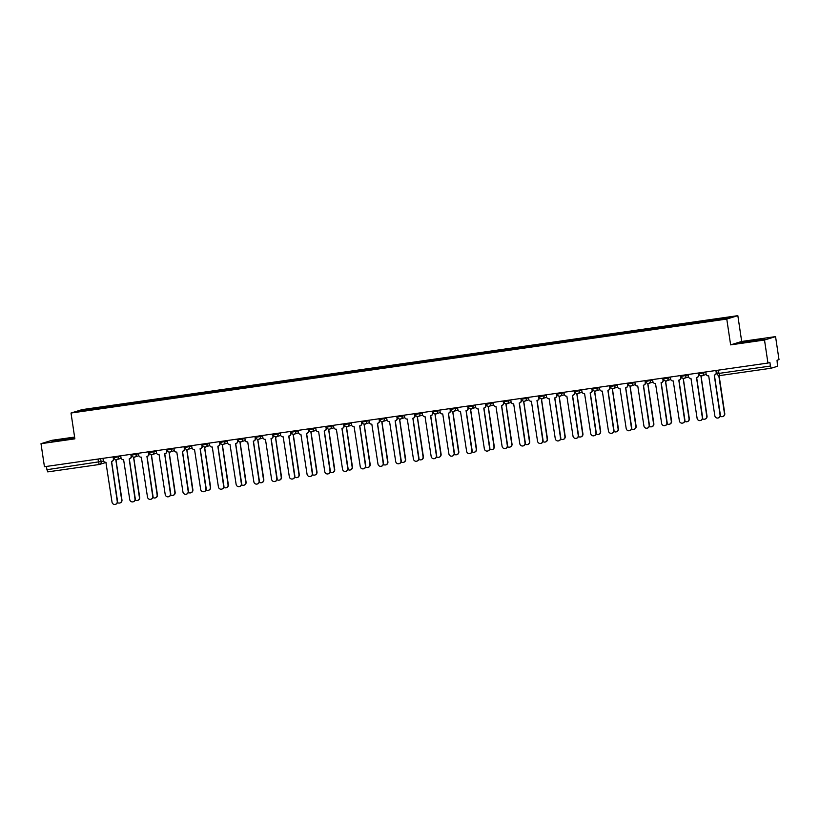 <?xml version="1.0" encoding="UTF-8"?>
<svg xmlns="http://www.w3.org/2000/svg" width="820" height="820" viewBox="0 0 820 820"><rect width="100%" height="100%" fill="white"/><g stroke="black" fill="none" stroke-linecap="round" stroke-linejoin="round"><path stroke-width="1.23" d="M74.599 437.06L52.06 440.289L41 443.692L44.444 466.723L767.94 363.045L764.506 340.023L775.556 336.61L741.69 341.468L737.836 315.659L82.072 409.631L71.012 413.034L726.776 319.062L730.63 344.871L764.506 340.023M775.556 336.61L779 359.642L777.042 360.246L777.483 366.284L771.22 368.211L719.745 375.591L718.955 373.407L770.441 366.038L771.21 368.211L719.724 375.591A2.337 2.337 0 0 1 717.08 373.623L718.955 373.407L718.463 370.138M41 443.692L74.866 438.843L71.012 413.034M105.811 462.5A2.337 2.337 0 0 0 106.087 462.398A2.337 2.296 -107.1 0 1 105.811 462.5L99.548 464.428A2.337 2.296 -107.1 0 1 99.21 464.509L47.724 471.889L46.935 469.706L103.576 461.117M46.443 466.436L46.935 469.706M770.441 366.038L769.898 362.45L767.94 363.045M712.775 320.466L712.795 319.851L731.891 317.114L728.17 318.262L708.562 321.153L95.53 409.006L76.957 411.578L80.667 410.43L99.763 407.694L99.732 408.401M712.795 319.851L99.763 407.694M737.836 315.659L726.776 319.062M741.69 341.468L730.63 344.871M740.214 342.791L764.609 338.885L740.214 342.791M74.702 437.716L51.947 441.416L74.743 438.003M100.399 408.298L100.286 407.54M81.221 410.963L80.667 410.43M754.984 340.792L754.882 340.085M66.717 439.417L66.605 438.71M705.784 371.952L706.071 373.869A2.337 2.296 -107.1 0 0 708.695 375.867L714.835 415.76A2.696 2.644 -107.1 0 0 718.238 417.964A2.696 2.644 -107.1 0 0 720.062 415.012L714.261 375.068A2.337 2.296 -107.1 0 0 716.188 372.423L716.475 372.331A2.337 2.296 72.9 0 1 714.896 374.904L714.609 374.986M716.198 370.466L716.475 372.331M714.384 375.047L720.349 414.93A2.696 2.644 72.9 0 1 718.525 417.872L718.238 417.964M715.901 370.507L716.188 372.423M720.257 416.14A2.696 2.644 -107.1 0 0 724.48 413.649L718.781 375.539M719.099 375.601L724.767 413.567A2.696 2.644 72.9 0 1 722.943 416.509L722.656 416.601M688.062 374.494L688.349 376.411A2.337 2.296 -107.1 0 0 690.963 378.399L697.102 418.303A2.696 2.644 -107.1 0 0 700.505 420.506A2.696 2.644 -107.1 0 0 702.33 417.554L696.528 377.61A2.337 2.296 -107.1 0 0 698.455 374.965L698.742 374.873A2.337 2.296 72.9 0 1 697.164 377.436L696.877 377.528M698.466 373.008L698.742 374.873M696.651 377.579L702.617 417.472A2.696 2.644 72.9 0 1 700.793 420.414L700.505 420.506M698.168 373.049L698.455 374.965M670.329 377.036L670.616 378.953A2.337 2.296 -107.1 0 0 673.23 380.941L679.37 420.844A2.696 2.644 -107.1 0 0 682.783 423.048A2.696 2.644 -107.1 0 0 684.597 420.096L678.806 380.142A2.337 2.296 -107.1 0 0 680.733 377.507L681.02 377.415A2.337 2.296 72.9 0 1 679.431 379.978L679.144 380.07M680.733 375.55L681.02 377.415M678.929 380.121L684.884 420.004A2.696 2.644 72.9 0 1 683.07 422.956L682.783 423.048M680.446 375.591L680.733 377.507M702.525 418.682A2.696 2.644 -107.1 0 0 706.748 416.191L700.957 376.247A2.337 2.296 -107.1 0 0 702.125 375.703M702.412 375.611A2.337 2.296 72.9 0 1 701.582 376.072L701.295 376.165M701.079 376.216L707.035 416.109A2.696 2.644 72.9 0 1 705.22 419.051L704.933 419.143M684.792 421.224A2.696 2.644 -107.1 0 0 689.025 418.733L683.224 378.779A2.337 2.296 -107.1 0 0 684.393 378.245M684.679 378.153A2.337 2.296 72.9 0 1 683.859 378.614L683.572 378.707M683.347 378.758L689.312 418.641A2.696 2.644 72.9 0 1 687.488 421.593L687.201 421.685M652.597 379.578L652.884 381.495A2.337 2.296 -107.1 0 0 655.508 383.483L661.637 423.386A2.696 2.644 -107.1 0 0 665.051 425.58A2.696 2.644 -107.1 0 0 666.865 422.638L661.074 382.684A2.337 2.296 -107.1 0 0 663.001 380.049L663.288 379.957A2.337 2.296 72.9 0 1 661.709 382.52L661.412 382.612M663.011 378.082L663.288 379.957M661.197 382.663L667.152 422.546A2.696 2.644 72.9 0 1 665.338 425.498L665.051 425.58M662.714 378.133L663.001 380.049M634.864 382.12L635.151 384.037A2.337 2.296 -107.1 0 0 637.775 386.025L643.915 425.928A2.696 2.644 -107.1 0 0 647.318 428.122A2.696 2.644 -107.1 0 0 649.143 425.18L643.341 385.226A2.337 2.296 -107.1 0 0 645.268 382.591L645.555 382.499A2.337 2.296 72.9 0 1 643.977 385.062L643.69 385.154M645.278 380.623L645.555 382.499M643.464 385.205L649.43 425.088A2.696 2.644 72.9 0 1 647.605 428.04L647.318 428.122M644.981 380.664L645.268 382.591M617.142 384.662L617.429 386.579A2.337 2.296 -107.1 0 0 620.043 388.567L626.183 428.47A2.696 2.644 -107.1 0 0 629.586 430.664A2.696 2.644 -107.1 0 0 631.41 427.722L625.619 387.768A2.337 2.296 -107.1 0 0 627.546 385.123L627.833 385.041A2.337 2.296 72.9 0 1 626.244 387.604L625.957 387.686M627.546 383.165L627.833 385.041M625.742 387.747L631.697 427.63A2.696 2.644 72.9 0 1 629.873 430.582L629.586 430.664M627.259 383.207L627.546 385.123M667.07 423.755A2.696 2.644 -107.1 0 0 671.293 421.275L665.491 381.32A2.337 2.296 -107.1 0 0 666.66 380.787M666.957 380.695A2.337 2.296 72.9 0 1 666.127 381.156L665.84 381.249M665.614 381.3L671.58 421.183A2.696 2.644 72.9 0 1 669.755 424.135L669.468 424.217M649.337 426.297A2.696 2.644 -107.1 0 0 653.56 423.817L647.769 383.862A2.337 2.296 -107.1 0 0 648.938 383.319M649.225 383.237A2.337 2.296 72.9 0 1 648.394 383.698L648.107 383.791M647.892 383.842L653.847 423.725A2.696 2.644 72.9 0 1 652.033 426.677L651.746 426.759M631.605 428.839A2.696 2.644 -107.1 0 0 635.828 426.359L630.037 386.404A2.337 2.296 -107.1 0 0 631.205 385.861M631.492 385.779A2.337 2.296 72.9 0 1 630.672 386.24L630.385 386.322M630.16 386.384L636.125 426.267A2.696 2.644 72.9 0 1 634.301 429.219L634.014 429.301M599.41 387.204L599.697 389.121A2.337 2.296 -107.1 0 0 602.31 391.109L608.45 431.012A2.696 2.644 -107.1 0 0 611.864 433.206A2.696 2.644 -107.1 0 0 613.678 430.254L607.886 390.31A2.337 2.296 -107.1 0 0 609.813 387.665L610.101 387.583A2.337 2.296 72.9 0 1 608.512 390.146L608.225 390.228M609.824 385.707L610.101 387.583M608.009 390.289L613.965 430.172A2.696 2.644 72.9 0 1 612.15 433.114L611.864 433.206M609.526 385.748L609.813 387.665M613.872 431.381A2.696 2.644 -107.1 0 0 618.106 428.891L612.304 388.946A2.337 2.296 -107.1 0 0 613.473 388.403M613.76 388.321A2.337 2.296 72.9 0 1 612.94 388.782L612.653 388.864M612.427 388.926L618.393 428.809A2.696 2.644 72.9 0 1 616.568 431.75L616.281 431.843M581.677 389.736L581.964 391.663A2.337 2.296 -107.1 0 0 584.588 393.651L590.728 433.544A2.696 2.644 -107.1 0 0 594.131 435.748A2.696 2.644 -107.1 0 0 595.955 432.796L590.154 392.852A2.337 2.296 -107.1 0 0 592.081 390.207L592.368 390.115A2.337 2.296 72.9 0 1 590.789 392.688L590.502 392.77M592.091 388.249L592.368 390.115M590.277 392.831L596.242 432.714A2.696 2.644 72.9 0 1 594.418 435.656L594.131 435.748M591.794 388.29L592.081 390.207M596.15 433.923A2.696 2.644 -107.1 0 0 600.373 431.433L594.582 391.488A2.337 2.296 -107.1 0 0 595.75 390.945M596.037 390.853A2.337 2.296 72.9 0 1 595.207 391.324L594.92 391.406M594.705 391.468L600.66 431.351A2.696 2.644 72.9 0 1 598.836 434.292L598.549 434.385M563.955 392.278L564.242 394.194A2.337 2.296 -107.1 0 0 566.856 396.183L572.995 436.086A2.696 2.644 -107.1 0 0 576.399 438.29A2.696 2.644 -107.1 0 0 578.223 435.338L572.422 395.394A2.337 2.296 -107.1 0 0 574.348 392.749L574.635 392.657A2.337 2.296 72.9 0 1 573.057 395.219L572.77 395.312M574.359 390.791L574.635 392.657M572.544 395.363L578.51 435.256A2.696 2.644 72.9 0 1 576.685 438.198L576.399 438.29M574.061 390.832L574.348 392.749M578.418 436.465A2.696 2.644 -107.1 0 0 582.641 433.975L576.849 394.03A2.337 2.296 -107.1 0 0 578.018 393.487M578.305 393.395A2.337 2.296 72.9 0 1 577.475 393.856L577.188 393.948M576.972 394.01L582.928 433.893A2.696 2.644 72.9 0 1 581.114 436.834L580.826 436.927M546.222 394.82L546.509 396.736A2.337 2.296 -107.1 0 0 549.123 398.725L555.263 438.628A2.696 2.644 -107.1 0 0 558.676 440.832A2.696 2.644 -107.1 0 0 560.49 437.88L554.699 397.925A2.337 2.296 -107.1 0 0 556.626 395.291L556.913 395.199A2.337 2.296 72.9 0 1 555.324 397.761L555.037 397.854M556.626 393.333L556.913 395.199M554.822 397.905L560.777 437.788A2.696 2.644 72.9 0 1 558.963 440.74L558.676 440.832M556.339 393.374L556.626 395.291M560.685 439.007A2.696 2.644 -107.1 0 0 564.918 436.517L559.117 396.562A2.337 2.296 -107.1 0 0 560.285 396.029M560.572 395.937A2.337 2.296 72.9 0 1 559.752 396.398L559.466 396.49M559.24 396.542L565.205 436.424A2.696 2.644 72.9 0 1 563.381 439.376L563.094 439.469M528.49 397.362L528.777 399.279A2.337 2.296 -107.1 0 0 531.401 401.267L537.53 441.17A2.696 2.644 -107.1 0 0 540.944 443.364A2.696 2.644 -107.1 0 0 542.758 440.422L536.967 400.467A2.337 2.296 -107.1 0 0 538.894 397.833L539.181 397.741A2.337 2.296 72.9 0 1 537.602 400.303L537.305 400.396M538.904 395.865L539.181 397.741M537.09 400.447L543.055 440.33A2.696 2.644 72.9 0 1 541.231 443.282L540.944 443.364M538.607 395.916L538.894 397.833M510.757 399.904L511.044 401.82A2.337 2.296 -107.1 0 0 513.668 403.809L519.808 443.712A2.696 2.644 -107.1 0 0 523.211 445.906A2.696 2.644 -107.1 0 0 525.036 442.964L519.234 403.009A2.337 2.296 -107.1 0 0 521.161 400.375L521.448 400.283A2.337 2.296 72.9 0 1 519.87 402.845L519.583 402.938M521.171 398.407L521.448 400.283M519.357 402.989L525.323 442.872A2.696 2.644 72.9 0 1 523.498 445.824L523.211 445.906M520.874 398.448L521.161 400.375M493.035 402.446L493.322 404.362A2.337 2.296 -107.1 0 0 495.936 406.351L502.076 446.254A2.696 2.644 -107.1 0 0 505.479 448.448A2.696 2.644 -107.1 0 0 507.303 445.506L501.512 405.551A2.337 2.296 -107.1 0 0 503.439 402.907L503.726 402.825A2.337 2.296 72.9 0 1 502.137 405.387L501.85 405.469M503.439 400.949L503.726 402.825M501.635 405.531L507.59 445.414A2.696 2.644 72.9 0 1 505.766 448.366L505.479 448.448M503.152 400.99L503.439 402.907M475.303 404.988L475.59 406.904A2.337 2.296 -107.1 0 0 478.214 408.893L484.343 448.796A2.696 2.644 -107.1 0 0 487.756 450.99A2.696 2.644 -107.1 0 0 489.571 448.038L483.779 408.093A2.337 2.296 -107.1 0 0 485.706 405.449L485.993 405.367A2.337 2.296 72.9 0 1 484.405 407.929L484.118 408.011M485.717 403.491L485.993 405.367M483.902 408.073L489.858 447.956A2.696 2.644 72.9 0 1 488.043 450.897L487.756 450.99M485.419 403.532L485.706 405.449M457.57 407.519L457.857 409.446A2.337 2.296 -107.1 0 0 460.481 411.435L466.621 451.328A2.696 2.644 -107.1 0 0 470.024 453.532A2.696 2.644 -107.1 0 0 471.848 450.58L466.047 410.635A2.337 2.296 -107.1 0 0 467.974 407.991L468.261 407.899A2.337 2.296 72.9 0 1 466.682 410.471L466.395 410.553M467.984 406.033L468.261 407.899M466.17 410.615L472.135 450.498A2.696 2.644 72.9 0 1 470.311 453.439L470.024 453.532M467.687 406.074L467.974 407.991M439.848 410.061L440.135 411.978A2.337 2.296 -107.1 0 0 442.749 413.967L448.888 453.87A2.696 2.644 -107.1 0 0 452.291 456.074A2.696 2.644 -107.1 0 0 454.116 453.122L448.314 413.178A2.337 2.296 -107.1 0 0 450.241 410.533L450.529 410.441A2.337 2.296 72.9 0 1 448.95 413.003L448.663 413.095M450.252 408.575L450.529 410.441M448.437 413.157L454.403 453.04A2.696 2.644 72.9 0 1 452.578 455.981L452.291 456.074M449.954 408.616L450.241 410.533M542.963 441.539A2.696 2.644 -107.1 0 0 547.186 439.059L541.384 399.104A2.337 2.296 -107.1 0 0 542.563 398.571M542.85 398.479A2.337 2.296 72.9 0 1 542.02 398.94L541.733 399.032M541.507 399.084L547.473 438.966A2.696 2.644 72.9 0 1 545.649 441.918L545.361 442.011M525.23 444.081A2.696 2.644 -107.1 0 0 529.453 441.601L523.662 401.646A2.337 2.296 -107.1 0 0 524.831 401.113M525.118 401.021A2.337 2.296 72.9 0 1 524.287 401.482L524 401.574M523.785 401.626L529.74 441.508A2.696 2.644 72.9 0 1 527.926 444.46L527.639 444.542M507.498 446.623A2.696 2.644 -107.1 0 0 511.731 444.143L505.93 404.188A2.337 2.296 -107.1 0 0 507.098 403.645M507.385 403.563A2.337 2.296 72.9 0 1 506.565 404.024L506.278 404.116M506.053 404.168L512.018 444.05A2.696 2.644 72.9 0 1 510.194 447.002L509.907 447.084M489.765 449.165A2.696 2.644 -107.1 0 0 493.999 446.685L488.197 406.73A2.337 2.296 -107.1 0 0 489.366 406.187M489.653 406.105A2.337 2.296 72.9 0 1 488.833 406.566L488.546 406.648M488.32 406.71L494.286 446.592A2.696 2.644 72.9 0 1 492.461 449.534L492.174 449.626M472.043 451.707A2.696 2.644 -107.1 0 0 476.266 449.216L470.475 409.272A2.337 2.296 -107.1 0 0 471.643 408.729M471.93 408.637A2.337 2.296 72.9 0 1 471.1 409.108L470.813 409.19M470.598 409.252L476.553 449.134A2.696 2.644 72.9 0 1 474.729 452.076L474.442 452.168M454.311 454.249A2.696 2.644 -107.1 0 0 458.534 451.758L452.742 411.814A2.337 2.296 -107.1 0 0 453.911 411.271M454.198 411.179A2.337 2.296 72.9 0 1 453.368 411.64L453.081 411.732M452.865 411.794L458.821 451.676A2.696 2.644 72.9 0 1 457.006 454.618L456.719 454.71M422.115 412.603L422.402 414.52A2.337 2.296 -107.1 0 0 425.016 416.509L431.156 456.412A2.696 2.644 -107.1 0 0 434.569 458.616A2.696 2.644 -107.1 0 0 436.383 455.664L430.592 415.709A2.337 2.296 -107.1 0 0 432.519 413.075L432.806 412.983A2.337 2.296 72.9 0 1 431.217 415.545L430.93 415.637M432.519 411.117L432.806 412.983M430.715 415.689L436.67 455.571A2.696 2.644 72.9 0 1 434.856 458.523L434.569 458.616M432.232 411.158L432.519 413.075M436.578 456.791A2.696 2.644 -107.1 0 0 440.811 454.3L435.01 414.346A2.337 2.296 -107.1 0 0 436.178 413.813M436.465 413.721A2.337 2.296 72.9 0 1 435.645 414.182L435.358 414.274M435.133 414.325L441.098 454.208A2.696 2.644 72.9 0 1 439.274 457.16L438.987 457.252M404.383 415.145L404.67 417.062A2.337 2.296 -107.1 0 0 407.294 419.051L413.423 458.954A2.696 2.644 -107.1 0 0 416.837 461.158A2.696 2.644 -107.1 0 0 418.651 458.206L412.86 418.251A2.337 2.296 -107.1 0 0 414.787 415.617L415.074 415.525A2.337 2.296 72.9 0 1 413.495 418.087L413.208 418.179M414.797 413.649L415.074 415.525M412.983 418.231L418.948 458.113A2.696 2.644 72.9 0 1 417.124 461.065L416.837 461.158M414.5 413.7L414.787 415.617M418.856 459.323A2.696 2.644 -107.1 0 0 423.079 456.842L417.277 416.888A2.337 2.296 -107.1 0 0 418.456 416.355M418.743 416.263A2.337 2.296 72.9 0 1 417.913 416.724L417.626 416.816M417.4 416.867L423.366 456.75A2.696 2.644 72.9 0 1 421.541 459.702L421.255 459.794M386.651 417.687L386.937 419.604A2.337 2.296 -107.1 0 0 389.561 421.593L395.701 461.496A2.696 2.644 -107.1 0 0 399.104 463.689A2.696 2.644 -107.1 0 0 400.929 460.748L395.127 420.793A2.337 2.296 -107.1 0 0 397.054 418.159L397.341 418.067A2.337 2.296 72.9 0 1 395.763 420.629L395.476 420.721M397.064 416.191L397.341 418.067M395.25 420.773L401.216 460.655A2.696 2.644 72.9 0 1 399.391 463.607L399.104 463.689M396.767 416.232L397.054 418.159M401.123 461.865A2.696 2.644 -107.1 0 0 405.346 459.384L399.555 419.43A2.337 2.296 -107.1 0 0 400.724 418.897M401.011 418.805A2.337 2.296 72.9 0 1 400.18 419.266L399.893 419.358M399.678 419.409L405.633 459.292A2.696 2.644 72.9 0 1 403.819 462.244L403.532 462.326M368.928 420.229L369.215 422.146A2.337 2.296 -107.1 0 0 371.829 424.135L377.969 464.038A2.696 2.644 -107.1 0 0 381.372 466.231A2.696 2.644 -107.1 0 0 383.196 463.29L377.405 423.335A2.337 2.296 -107.1 0 0 379.332 420.691L379.619 420.609A2.337 2.296 72.9 0 1 378.03 423.171L377.743 423.263M379.332 418.733L379.619 420.609M377.528 423.315L383.483 463.197A2.696 2.644 72.9 0 1 381.659 466.149L381.372 466.231M379.045 418.774L379.332 420.691M383.391 464.407A2.696 2.644 -107.1 0 0 387.624 461.926L381.823 421.972A2.337 2.296 -107.1 0 0 382.991 421.429M383.278 421.347A2.337 2.296 72.9 0 1 382.458 421.808L382.171 421.9M381.946 421.952L387.911 461.834A2.696 2.644 72.9 0 1 386.087 464.786L385.8 464.868M351.196 422.771L351.483 424.688A2.337 2.296 -107.1 0 0 354.107 426.677L360.236 466.58A2.696 2.644 -107.1 0 0 363.649 468.773A2.696 2.644 -107.1 0 0 365.464 465.832L359.672 425.877A2.337 2.296 -107.1 0 0 361.599 423.233L361.886 423.151A2.337 2.296 72.9 0 1 360.298 425.713L360.011 425.795M361.61 421.275L361.886 423.151M359.795 425.857L365.751 465.739A2.696 2.644 72.9 0 1 363.936 468.681L363.649 468.773M361.312 421.316L361.599 423.233M365.659 466.949A2.696 2.644 -107.1 0 0 369.892 464.468L364.09 424.514A2.337 2.296 -107.1 0 0 365.259 423.971M365.546 423.889A2.337 2.296 72.9 0 1 364.726 424.35L364.439 424.432M364.213 424.493L370.179 464.376A2.696 2.644 72.9 0 1 368.354 467.318L368.067 467.41M333.463 425.303L333.75 427.23A2.337 2.296 -107.1 0 0 336.374 429.219L342.514 469.112A2.696 2.644 -107.1 0 0 345.917 471.315A2.696 2.644 -107.1 0 0 347.741 468.363L341.94 428.419A2.337 2.296 -107.1 0 0 343.867 425.775L344.154 425.693A2.337 2.296 72.9 0 1 342.575 428.255L342.288 428.337M343.877 423.817L344.154 425.693M342.063 428.399L348.029 468.281A2.696 2.644 72.9 0 1 346.204 471.223L345.917 471.315M343.58 423.858L343.867 425.775M347.936 469.491A2.696 2.644 -107.1 0 0 352.159 467L346.368 427.056A2.337 2.296 -107.1 0 0 347.536 426.513M347.823 426.431A2.337 2.296 72.9 0 1 346.993 426.892L346.706 426.974M346.491 427.035L352.446 466.918A2.696 2.644 72.9 0 1 350.632 469.86L350.335 469.952M315.741 427.845L316.028 429.762A2.337 2.296 -107.1 0 0 318.642 431.75L324.781 471.654A2.696 2.644 -107.1 0 0 328.184 473.857A2.696 2.644 -107.1 0 0 330.009 470.905L324.207 430.961A2.337 2.296 -107.1 0 0 326.135 428.317L326.421 428.224A2.337 2.296 72.9 0 1 324.843 430.787L324.556 430.879M326.145 426.359L326.421 428.224M324.33 430.941L330.296 470.823A2.696 2.644 72.9 0 1 328.471 473.765L328.184 473.857M325.847 426.4L326.135 428.317M330.204 472.033A2.696 2.644 -107.1 0 0 334.427 469.542L328.635 429.598A2.337 2.296 -107.1 0 0 329.804 429.055M330.091 428.962A2.337 2.296 72.9 0 1 329.261 429.424L328.974 429.516M328.758 429.577L334.714 469.46A2.696 2.644 72.9 0 1 332.899 472.402L332.612 472.494M298.008 430.387L298.295 432.304A2.337 2.296 -107.1 0 0 300.909 434.292L307.049 474.196A2.696 2.644 -107.1 0 0 310.462 476.399A2.696 2.644 -107.1 0 0 312.276 473.447L306.485 433.493A2.337 2.296 -107.1 0 0 308.412 430.859L308.699 430.766A2.337 2.296 72.9 0 1 307.111 433.329L306.823 433.421M308.412 428.901L308.699 430.766M306.608 433.472L312.563 473.355A2.696 2.644 72.9 0 1 310.749 476.307L310.462 476.399M308.125 428.942L308.412 430.859M312.471 474.575A2.696 2.644 -107.1 0 0 316.704 472.084L310.903 432.14A2.337 2.296 -107.1 0 0 312.071 431.597M312.358 431.505A2.337 2.296 72.9 0 1 311.538 431.966L311.252 432.058M311.026 432.109L316.991 471.992A2.696 2.644 72.9 0 1 315.167 474.944L314.88 475.036M280.276 432.929L280.563 434.846A2.337 2.296 -107.1 0 0 283.187 436.834L289.316 476.738A2.696 2.644 -107.1 0 0 292.73 478.941A2.696 2.644 -107.1 0 0 294.554 475.989L288.753 436.035A2.337 2.296 -107.1 0 0 290.68 433.401L290.967 433.308A2.337 2.296 72.9 0 1 289.388 435.871L289.101 435.963M290.69 431.443L290.967 433.308M288.876 436.014L294.841 475.897A2.696 2.644 72.9 0 1 293.017 478.849L292.73 478.941M290.393 431.484L290.68 433.401M294.749 477.107A2.696 2.644 -107.1 0 0 298.972 474.626L293.17 434.672A2.337 2.296 -107.1 0 0 294.349 434.139M294.636 434.046A2.337 2.296 72.9 0 1 293.806 434.508L293.519 434.6M293.304 434.651L299.259 474.534A2.696 2.644 72.9 0 1 297.434 477.486L297.147 477.578M262.554 435.471L262.83 437.388A2.337 2.296 -107.1 0 0 265.454 439.376L271.594 479.28A2.696 2.644 -107.1 0 0 274.997 481.473A2.696 2.644 -107.1 0 0 276.822 478.531L271.02 438.577A2.337 2.296 -107.1 0 0 272.947 435.943L273.234 435.851A2.337 2.296 72.9 0 1 271.656 438.413L271.369 438.505M272.957 433.975L273.234 435.851M271.143 438.556L277.109 478.439A2.696 2.644 72.9 0 1 275.284 481.391L274.997 481.473M272.66 434.016L272.947 435.943M277.016 479.649A2.696 2.644 -107.1 0 0 281.239 477.168L275.448 437.214A2.337 2.296 -107.1 0 0 276.617 436.681M276.904 436.588A2.337 2.296 72.9 0 1 276.073 437.05L275.786 437.142M275.571 437.193L281.526 477.076A2.696 2.644 72.9 0 1 279.712 480.028L279.425 480.11M244.821 438.013L245.108 439.93A2.337 2.296 -107.1 0 0 247.722 441.918L253.862 481.822A2.696 2.644 -107.1 0 0 257.265 484.015A2.696 2.644 -107.1 0 0 259.089 481.073L253.298 441.119A2.337 2.296 -107.1 0 0 255.225 438.474L255.512 438.392A2.337 2.296 72.9 0 1 253.923 440.955L253.636 441.047M255.225 436.517L255.512 438.392M253.421 441.098L259.376 480.981A2.696 2.644 72.9 0 1 257.552 483.933L257.265 484.015M254.938 436.558L255.225 438.474M259.284 482.191A2.696 2.644 -107.1 0 0 263.517 479.71L257.716 439.756A2.337 2.296 -107.1 0 0 258.884 439.212M259.171 439.13A2.337 2.296 72.9 0 1 258.351 439.592L258.064 439.684M257.839 439.735L263.804 479.618A2.696 2.644 72.9 0 1 261.98 482.57L261.693 482.652M227.089 440.555L227.376 442.472A2.337 2.296 -107.1 0 0 230 444.46L236.129 484.364A2.696 2.644 -107.1 0 0 239.542 486.557A2.696 2.644 -107.1 0 0 241.357 483.615L235.565 443.661A2.337 2.296 -107.1 0 0 237.492 441.016L237.779 440.934A2.337 2.296 72.9 0 1 236.191 443.497L235.904 443.579M237.503 439.059L237.779 440.934M235.688 443.64L241.644 483.523A2.696 2.644 72.9 0 1 239.829 486.465L239.542 486.557M237.205 439.1L237.492 441.016M241.551 484.733A2.696 2.644 -107.1 0 0 245.785 482.252L239.983 442.298A2.337 2.296 -107.1 0 0 241.152 441.755M241.439 441.672A2.337 2.296 72.9 0 1 240.619 442.134L240.332 442.216M240.106 442.277L246.072 482.16A2.696 2.644 72.9 0 1 244.247 485.112L243.96 485.194M209.356 443.087L209.643 445.014A2.337 2.296 -107.1 0 0 212.267 447.002L218.407 486.895A2.696 2.644 -107.1 0 0 221.81 489.099A2.696 2.644 -107.1 0 0 223.634 486.147L217.833 446.203A2.337 2.296 -107.1 0 0 219.76 443.558L220.047 443.476A2.337 2.296 72.9 0 1 218.468 446.039L218.181 446.121M219.77 441.601L220.047 443.476M217.956 446.182L223.921 486.065A2.696 2.644 72.9 0 1 222.097 489.007L221.81 489.099M219.473 441.642L219.76 443.558M223.829 487.275A2.696 2.644 -107.1 0 0 228.052 484.784L222.261 444.84A2.337 2.296 -107.1 0 0 223.429 444.296M223.716 444.214A2.337 2.296 72.9 0 1 222.886 444.676L222.599 444.758M222.384 444.819L228.339 484.702A2.696 2.644 72.9 0 1 226.525 487.644L226.228 487.736M191.634 445.629L191.921 447.546A2.337 2.296 -107.1 0 0 194.535 449.544L200.674 489.437A2.696 2.644 -107.1 0 0 204.077 491.641A2.696 2.644 -107.1 0 0 205.902 488.689L200.1 448.745A2.337 2.296 -107.1 0 0 202.027 446.101L202.314 446.008A2.337 2.296 72.9 0 1 200.736 448.571L200.449 448.663M202.038 444.143L202.314 446.008M200.223 448.724L206.189 488.607A2.696 2.644 72.9 0 1 204.364 491.549L204.077 491.641M201.74 444.184L202.027 446.101M206.097 489.817A2.696 2.644 -107.1 0 0 210.32 487.326L204.528 447.382A2.337 2.296 -107.1 0 0 205.697 446.838M205.984 446.746A2.337 2.296 72.9 0 1 205.154 447.218L204.867 447.3M204.651 447.361L210.607 487.244A2.696 2.644 72.9 0 1 208.792 490.186L208.505 490.278M173.901 448.171L174.188 450.088A2.337 2.296 -107.1 0 0 176.802 452.076L182.942 491.979A2.696 2.644 -107.1 0 0 186.355 494.183A2.696 2.644 -107.1 0 0 188.169 491.231L182.378 451.287A2.337 2.296 -107.1 0 0 184.305 448.642L184.592 448.55A2.337 2.296 72.9 0 1 183.003 451.113L182.716 451.205M184.305 446.685L184.592 448.55M182.501 451.256L188.457 491.139A2.696 2.644 72.9 0 1 186.642 494.091L186.355 494.183M184.018 446.726L184.305 448.642M188.364 492.359A2.696 2.644 -107.1 0 0 192.597 489.868L186.796 449.924A2.337 2.296 -107.1 0 0 187.964 449.38M188.251 449.288A2.337 2.296 72.9 0 1 187.431 449.749L187.144 449.842M186.919 449.893L192.885 489.786A2.696 2.644 72.9 0 1 191.06 492.728L190.773 492.82M156.169 450.713L156.456 452.63A2.337 2.296 -107.1 0 0 159.08 454.618L165.209 494.521A2.696 2.644 -107.1 0 0 168.623 496.725A2.696 2.644 -107.1 0 0 170.447 493.773L164.646 453.819A2.337 2.296 -107.1 0 0 166.573 451.184L166.86 451.092A2.337 2.296 72.9 0 1 165.281 453.655L164.994 453.747M166.583 449.227L166.86 451.092M164.769 453.798L170.734 493.681A2.696 2.644 72.9 0 1 168.91 496.633L168.623 496.725M166.286 449.268L166.573 451.184M170.642 494.901A2.696 2.644 -107.1 0 0 174.865 492.41L169.063 452.455A2.337 2.296 -107.1 0 0 170.242 451.922M170.529 451.83A2.337 2.296 72.9 0 1 169.699 452.291L169.412 452.384M169.197 452.435L175.152 492.318A2.696 2.644 72.9 0 1 173.327 495.27L173.04 495.362M138.447 453.255L138.724 455.172A2.337 2.296 -107.1 0 0 141.347 457.16L147.487 497.063A2.696 2.644 -107.1 0 0 150.89 499.257A2.696 2.644 -107.1 0 0 152.715 496.315L146.913 456.361A2.337 2.296 -107.1 0 0 148.84 453.726L149.127 453.634A2.337 2.296 72.9 0 1 147.549 456.197L147.262 456.289M148.85 451.758L149.127 453.634M147.036 456.34L153.002 496.223A2.696 2.644 72.9 0 1 151.177 499.175L150.89 499.257M148.553 451.81L148.84 453.726M152.909 497.432A2.696 2.644 -107.1 0 0 157.132 494.952L151.341 454.997A2.337 2.296 -107.1 0 0 152.51 454.464M152.797 454.372A2.337 2.296 72.9 0 1 151.966 454.833L151.679 454.926M151.464 454.977L157.419 494.86A2.696 2.644 72.9 0 1 155.605 497.812L155.318 497.894M120.714 455.797L121.001 457.714A2.337 2.296 -107.1 0 0 123.615 459.702L129.755 499.605A2.696 2.644 -107.1 0 0 133.158 501.799A2.696 2.644 -107.1 0 0 134.982 498.857L129.191 458.903A2.337 2.296 -107.1 0 0 131.118 456.268L131.405 456.176A2.337 2.296 72.9 0 1 129.816 458.739L129.529 458.831M131.118 454.3L131.405 456.176M129.314 458.882L135.269 498.765A2.696 2.644 72.9 0 1 133.445 501.717L133.158 501.799M130.831 454.341L131.118 456.268M135.177 499.974A2.696 2.644 -107.1 0 0 139.41 497.494L133.609 457.539A2.337 2.296 -107.1 0 0 134.777 456.996M135.064 456.914A2.337 2.296 72.9 0 1 134.244 457.375L133.957 457.468M133.732 457.519L139.697 497.402A2.696 2.644 72.9 0 1 137.873 500.354L137.586 500.436M102.982 458.339L103.269 460.256A2.337 2.296 -107.1 0 0 105.893 462.244L112.022 502.147A2.696 2.644 -107.1 0 0 115.435 504.341A2.696 2.644 -107.1 0 0 117.25 501.399L111.458 461.445A2.337 2.296 -107.1 0 0 113.385 458.8L113.672 458.718A2.337 2.296 72.9 0 1 112.084 461.281L111.797 461.363M113.396 456.842L113.672 458.718M111.581 461.424L117.537 501.307A2.696 2.644 72.9 0 1 115.722 504.259L115.435 504.341M113.098 456.883L113.385 458.8M117.444 502.516A2.696 2.644 -107.1 0 0 121.678 500.036L115.876 460.081A2.337 2.296 -107.1 0 0 117.045 459.538M117.332 459.456A2.337 2.296 72.9 0 1 116.512 459.917L116.225 459.999M115.999 460.061L121.965 499.944A2.696 2.644 72.9 0 1 120.14 502.896L119.853 502.978M113.97 457.662L120.786 456.309M118.387 456.125L118.521 457.017A2.337 2.296 72.9 0 1 116.594 459.651M131.702 455.12L138.518 453.778M136.12 453.583L136.243 454.475A2.337 2.296 72.9 0 1 134.316 457.109M149.435 452.589L156.251 451.236M153.842 451.051L153.975 451.933A2.337 2.296 72.9 0 1 152.048 454.577M167.157 450.047L173.983 448.694M171.575 448.509L171.708 449.391A2.337 2.296 72.9 0 1 169.781 452.035M184.889 447.505L191.706 446.152M189.307 445.967L189.44 446.849A2.337 2.296 72.9 0 1 187.513 449.493M202.622 444.963L209.438 443.61M207.029 443.425L207.163 444.307A2.337 2.296 72.9 0 1 205.236 446.951M220.17 441.539L220.303 442.441L227.171 441.068M224.762 440.883L224.895 441.775A2.337 2.296 72.9 0 1 222.968 444.409M237.902 438.997L238.036 439.899L244.893 438.526M242.494 438.341L242.628 439.233A2.337 2.296 72.9 0 1 240.701 441.867M255.809 437.337L262.625 435.994M260.217 435.799L260.35 436.691A2.337 2.296 72.9 0 1 258.423 439.325M273.542 434.805L280.358 433.452M277.949 433.267L278.082 434.149A2.337 2.296 72.9 0 1 276.156 436.793M291.264 432.263L298.08 430.91M295.682 430.726L295.815 431.607A2.337 2.296 72.9 0 1 293.888 434.251M308.996 429.721L315.813 428.368M313.414 428.183L313.547 429.065A2.337 2.296 72.9 0 1 311.62 431.709M326.729 427.179L333.545 425.826M331.136 425.641L331.27 426.523A2.337 2.296 72.9 0 1 329.343 429.167M344.451 424.637L351.278 423.284M348.869 423.099L349.002 423.991A2.337 2.296 72.9 0 1 347.075 426.625M362.184 422.095L369 420.742M366.601 420.557L366.735 421.449A2.337 2.296 72.9 0 1 364.808 424.083M379.916 419.553L386.732 418.2M384.324 418.015L384.457 418.907A2.337 2.296 72.9 0 1 382.53 421.541M397.649 417.021L404.465 415.668M402.056 415.484L402.189 416.365A2.337 2.296 72.9 0 1 400.262 419.01M415.371 414.479L422.187 413.126M419.789 412.942L419.922 413.823A2.337 2.296 72.9 0 1 417.995 416.468M433.103 411.937L439.92 410.584M437.521 410.4L437.654 411.281A2.337 2.296 72.9 0 1 435.727 413.926M450.836 409.395L457.652 408.042M455.243 407.858L455.377 408.739A2.337 2.296 72.9 0 1 453.45 411.384M468.558 406.853L475.385 405.5M472.976 405.316L473.109 406.207A2.337 2.296 72.9 0 1 471.182 408.842M486.291 404.311L493.107 402.958M490.708 402.774L490.842 403.665A2.337 2.296 72.9 0 1 488.915 406.3M504.023 401.769L510.839 400.416M508.431 400.232L508.564 401.123A2.337 2.296 72.9 0 1 506.637 403.758M521.756 399.227L528.572 397.884M526.163 397.7L526.297 398.582A2.337 2.296 72.9 0 1 524.369 401.226M539.478 396.695L546.294 395.342M543.896 395.158L544.029 396.039A2.337 2.296 72.9 0 1 542.102 398.684M557.036 393.272L557.169 394.174L564.027 392.8M561.628 392.616L561.751 393.497A2.337 2.296 72.9 0 1 559.824 396.142M574.943 391.611L581.759 390.258M579.351 390.074L579.484 390.955A2.337 2.296 72.9 0 1 577.557 393.6M592.665 389.069L599.492 387.716M597.083 387.532L597.216 388.413A2.337 2.296 72.9 0 1 595.289 391.058M610.398 386.527L617.214 385.174M614.816 384.99L614.949 385.882A2.337 2.296 72.9 0 1 613.022 388.516M628.13 383.985L634.947 382.632M632.538 382.448L632.671 383.34A2.337 2.296 72.9 0 1 630.744 385.974M645.863 381.443L652.679 380.101M650.27 379.906L650.403 380.798A2.337 2.296 72.9 0 1 648.476 383.432M663.585 378.912L670.401 377.559M668.003 377.374L668.136 378.256A2.337 2.296 72.9 0 1 666.209 380.9M681.317 376.37L688.134 375.017M685.735 374.832L685.858 375.714A2.337 2.296 72.9 0 1 683.931 378.358M699.05 373.828L705.866 372.475M703.457 372.29L703.591 373.172A2.337 2.296 72.9 0 1 701.664 375.816M100.655 458.667L101.137 461.865A2.337 2.296 -107.1 0 1 99.548 464.428A2.337 2.337 0 0 1 99.189 464.509L97.928 459.056M717.121 373.602L716.598 370.404M698.865 372.946L699.009 373.848A2.337 2.337 0 0 0 702.012 375.734L706.235 374.433M681.143 375.488L681.276 376.39A2.337 2.337 0 0 0 684.28 378.276L688.503 376.974M663.411 378.03L663.544 378.932A2.337 2.337 0 0 0 666.547 380.818L670.77 379.516M645.678 380.572L645.811 381.464A2.337 2.337 0 0 0 648.825 383.36L653.038 382.058M627.956 383.114L628.089 384.006A2.337 2.337 0 0 0 631.092 385.902L635.316 384.601M610.223 385.646L610.357 386.548A2.337 2.337 0 0 0 613.36 388.444L617.583 387.142M592.491 388.188L592.624 389.09A2.337 2.337 0 0 0 595.627 390.986L599.851 389.684M574.758 390.73L574.902 391.632A2.337 2.337 0 0 0 577.905 393.518L582.128 392.216M539.304 395.814L539.437 396.716A2.337 2.337 0 0 0 542.44 398.602L546.663 397.3M521.571 398.356L521.704 399.248A2.337 2.337 0 0 0 524.718 401.144L528.931 399.842M503.849 400.898L503.982 401.79A2.337 2.337 0 0 0 506.985 403.686L511.208 402.384M486.116 403.43L486.25 404.332A2.337 2.337 0 0 0 489.253 406.228L493.476 404.926M468.384 405.972L468.517 406.874A2.337 2.337 0 0 0 471.52 408.77L475.743 407.468M450.651 408.514L450.795 409.416A2.337 2.337 0 0 0 453.798 411.302L458.021 410.01M432.929 411.056L433.062 411.958A2.337 2.337 0 0 0 436.066 413.844L440.289 412.542M415.197 413.598L415.33 414.5A2.337 2.337 0 0 0 418.333 416.386L422.556 415.084M397.464 416.14L397.597 417.031A2.337 2.337 0 0 0 400.611 418.928L404.824 417.626M379.742 418.682L379.875 419.573A2.337 2.337 0 0 0 382.878 421.47L387.101 420.168M362.01 421.213L362.143 422.115A2.337 2.337 0 0 0 365.146 424.012L369.369 422.71M344.277 423.755L344.41 424.657A2.337 2.337 0 0 0 347.413 426.554L351.636 425.252M326.544 426.297L326.688 427.199A2.337 2.337 0 0 0 329.691 429.085L333.914 427.794M308.822 428.839L308.955 429.741A2.337 2.337 0 0 0 311.959 431.627L316.182 430.326M291.09 431.381L291.223 432.283A2.337 2.337 0 0 0 294.226 434.169L298.449 432.868M273.357 433.923L273.49 434.825A2.337 2.337 0 0 0 276.504 436.711L280.717 435.41M255.635 436.465L255.768 437.357A2.337 2.337 0 0 0 258.772 439.253L262.994 437.952M202.437 444.081L202.581 444.983A2.337 2.337 0 0 0 205.584 446.869L209.807 445.578M184.715 446.623L184.849 447.525A2.337 2.337 0 0 0 187.852 449.411L192.075 448.109M166.983 449.165L167.116 450.067A2.337 2.337 0 0 0 170.119 451.953L174.342 450.651M149.25 451.707L149.383 452.609A2.337 2.337 0 0 0 152.397 454.495L156.61 453.193M131.528 454.249L131.661 455.141A2.337 2.337 0 0 0 134.664 457.037L138.887 455.735M113.795 456.791L113.929 457.683A2.337 2.337 0 0 0 116.932 459.579L121.155 458.277M557.169 394.174A2.337 2.337 0 0 0 560.173 396.06L564.396 394.758M238.036 439.899A2.337 2.337 0 0 0 241.039 441.795L245.262 440.494M220.303 442.441A2.337 2.337 0 0 0 223.306 444.337L227.529 443.036M99.189 464.509L47.714 471.889"/></g></svg>
